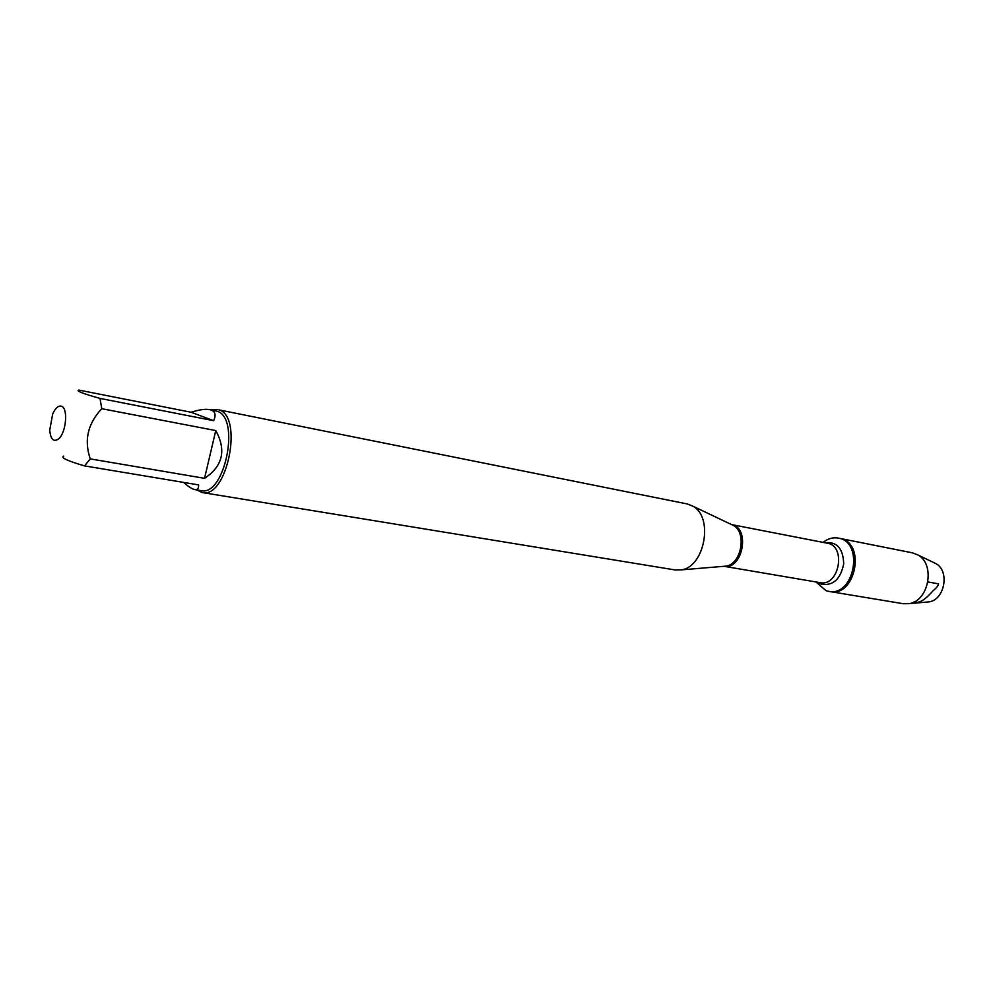 <?xml version="1.0" encoding="UTF-8"?>
<svg xmlns="http://www.w3.org/2000/svg" width="994" height="994" viewBox="0 0 994 994"><rect width="100%" height="100%" fill="white"/><g stroke="black" fill="none" stroke-linecap="round" stroke-linejoin="round"><path stroke-width="1.49" d="M823.119 542.401C827.915 538.574 832.997 537.145 838.327 538.102C864.494 541.805 854.405 597.108 828.623 591.343L826.089 590.709L815.9 581.95M838.327 538.102L912.417 552.838L917.81 554.913C935.677 564.107 928.881 601.37 908.926 603.656L903.148 603.706L830.127 591.592C855.909 597.357 865.985 542.103 839.831 538.4L841.384 538.785C866.122 544.774 854.902 597.245 830.127 591.592L828.623 591.343M202.192 492.527L675.274 569.972L681.35 569.86C704.709 566.99 713.791 517.141 692.955 506.219L687.314 503.97L218.842 409.863C243.741 416.287 227.017 499.125 202.192 492.527L196.7 489.905M211.275 409.95L217.338 409.441M61.529 406.26C58.41 405.341 55.465 407.913 52.682 413.964L49.725 430.178C50.682 439.572 53.688 442.442 58.733 438.789C66.213 432.465 68.275 408.186 61.529 406.26M183.654 482.425C188.425 486.725 192.165 489.123 194.861 489.607C197.483 490.017 198.725 488.452 198.614 484.91L84.527 465.888L90.268 458.893C83.918 440.367 87.758 423.643 101.786 408.708L99.996 398.408C82.713 393.587 75.656 390.804 78.824 390.07L191.134 412.262L213.685 420.686C216.133 415.169 215.3 411.628 211.2 410.05L209.647 409.627C205.298 408.807 199.123 409.69 191.134 412.262M63.74 456.122C60.41 457.6 67.344 460.868 84.527 465.888M204.553 478.325C222.78 466.186 226.52 450.27 215.76 430.564L204.553 478.325L90.268 458.893M215.76 430.564L101.786 408.708M99.996 398.408L213.685 420.686M209.647 409.627L216.965 411.205C240.846 417.418 224.768 496.95 200.95 490.614L194.861 489.607M926.445 602.115L928.881 601.892C944.698 600.065 950.015 570.904 935.863 563.61L933.664 562.554M927.924 581.937L938.547 583.876C938.411 585.491 936.572 587.802 933.031 590.796C926.806 597.705 920.519 603.905 913.747 602.091M723.533 566.344L726.08 566.12C741.338 564.244 747.103 532.647 733.485 525.491L731.186 524.397M731.609 524.596C750.607 527.553 742.816 570.245 724.005 566.294L681.35 569.86M724.204 566.332L820.1 582.658C839.16 586.982 846.652 545.892 827.294 543.209L731.808 524.633M824.858 542.736C836.849 541.419 843.136 548.427 843.707 563.747C840.663 579.042 833.258 585.888 821.479 584.273L817.664 582.248M731.621 524.608L692.955 506.219M935.863 563.61L917.81 554.913M928.881 601.892L908.926 603.656"/></g></svg>
